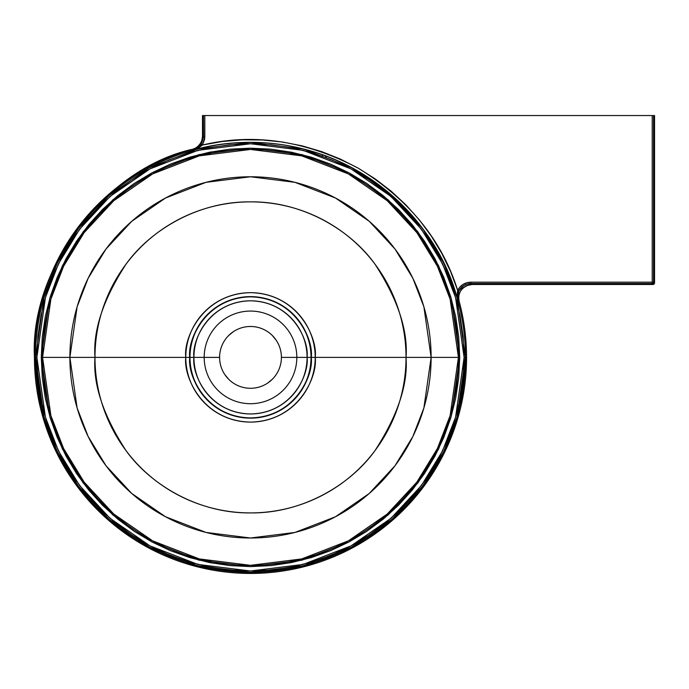 <?xml version="1.0" encoding="UTF-8"?>
<svg xmlns="http://www.w3.org/2000/svg" width="689" height="689" viewBox="0 0 689 689"><rect width="100%" height="100%" fill="white"/><g stroke="black" fill="none" stroke-linecap="round" stroke-linejoin="round"><path stroke-width="1.03" d="M281.405 357.402L281.405 357.384A30.902 30.902 0 0 1 250.503 388.286A30.902 30.902 0 0 1 219.602 357.384L219.602 357.384A30.902 30.902 0 0 1 250.503 326.483A30.902 30.902 0 0 1 281.405 357.384A30.902 30.902 0 0 0 250.503 326.483A30.902 30.902 0 0 0 219.602 357.384L204.185 357.384A46.327 46.327 0 0 1 250.503 311.066A46.327 46.327 0 0 1 296.83 357.384L281.405 357.376L296.83 357.384A46.327 46.327 0 0 0 250.503 311.066A46.327 46.327 0 0 0 204.185 357.384L193.928 357.384A56.576 56.576 0 0 1 250.503 300.809A56.576 56.576 0 0 1 307.079 357.384L296.83 357.384L307.079 357.384C309.352 340.84 292.377 301.584 250.503 300.809C208.629 301.584 191.654 340.84 193.928 357.384L189.983 357.384C187.546 339.686 205.71 297.691 250.503 296.864C295.305 297.691 313.461 339.686 311.032 357.384L307.079 357.384L311.032 357.384A60.529 60.529 0 0 0 250.503 296.864A60.529 60.529 0 0 0 189.983 357.384L189.742 357.384A60.761 60.761 0 0 1 250.503 296.623A60.761 60.761 0 0 1 311.273 357.384L311.273 357.384C313.71 375.161 295.478 417.319 250.503 418.154C205.529 417.319 187.296 375.161 189.742 357.384L185.789 357.384C183.188 376.315 202.609 421.22 250.503 422.099C298.406 421.22 317.818 376.315 315.217 357.384L311.273 357.384L315.217 357.384A64.714 64.714 0 0 0 250.503 292.67A64.714 64.714 0 0 0 185.789 357.384L94.987 357.384A155.525 155.525 0 0 1 250.503 201.868A155.525 155.525 0 0 1 406.028 357.384L315.217 357.384L406.028 357.384C408.103 330.358 397.734 299.25 374.919 264.076C351.054 230.677 303.298 201.248 250.503 201.868C197.709 201.248 149.952 230.677 126.087 264.076C103.272 299.25 92.912 330.358 94.987 357.384L69.89 357.384L77.116 306.812L88.158 278.244L106.02 249.022L131.745 221.307L165.515 198.027L206.045 182.335L250.503 176.772L294.961 182.335L335.5 198.027L369.261 221.307L394.995 249.022L412.849 278.244L423.89 306.812L431.116 357.384L406.028 357.384L431.116 357.384A180.613 180.613 0 0 0 250.503 176.772A180.613 180.613 0 0 0 69.89 357.384L42.572 357.384A207.932 207.932 0 0 1 250.503 149.453A207.932 207.932 0 0 1 458.435 357.384L431.116 357.384L458.435 357.384L450.124 415.605L437.412 448.505L416.854 482.145L387.227 514.046L348.358 540.856L301.687 558.925L250.503 565.324L199.319 558.925L152.657 540.856L113.78 514.046L84.161 482.145L63.595 448.505L50.891 415.605L42.572 357.384L41.288 357.384L49.66 415.967L62.449 449.064L83.136 482.911L112.936 515.01L152.054 541.985L199.009 560.166L250.503 566.599L302.006 560.166L348.961 541.985L388.071 515.01L417.878 482.911L438.566 449.064L451.355 415.967L459.718 357.384L458.435 357.384L459.718 357.384L458.71 377.891L455.696 398.199L450.709 418.12L443.794 437.446L435.017 456.006L424.458 473.619L412.229 490.112L398.44 505.321L383.23 519.11L366.737 531.34L349.125 541.899L330.565 550.675L311.239 557.59L291.318 562.586L271.01 565.591L250.503 566.599L229.997 565.591L209.689 562.586L189.776 557.59L170.441 550.675L151.881 541.899L134.269 531.34L117.785 519.11L102.566 505.321L88.778 490.112L76.548 473.619L65.998 456.006L57.213 437.446L50.297 418.12L45.31 398.199L42.296 377.891L41.288 357.384L42.296 336.878L45.31 316.57L50.297 296.658L57.213 277.322L65.998 258.763L76.548 241.15L88.778 224.666L102.566 209.447L117.785 195.659L134.269 183.429L151.881 172.879L170.441 164.094L189.776 157.178L209.689 152.191L229.997 149.177L250.503 148.169L271.01 149.177L291.318 152.191L311.239 157.178L330.565 164.094L349.125 172.879L366.737 183.429L383.23 195.659L398.44 209.447L412.229 224.666L424.458 241.15L435.017 258.763L443.794 277.322L450.709 296.658L455.696 316.57L458.71 336.878L459.718 357.384L451.355 298.811L438.566 265.704L417.878 231.857L388.071 199.758L348.961 172.784L302.006 154.612L250.503 148.169L199.009 154.612L152.054 172.784L112.936 199.758L83.136 231.857L62.449 265.704L49.66 298.811L41.288 357.384L42.572 357.384L50.891 299.164L63.595 266.273L84.161 232.624L113.78 200.723L152.657 173.912L199.319 155.852L250.503 149.453L301.687 155.852L348.358 173.912L387.227 200.723L416.854 232.624L437.412 266.273L450.124 299.164L458.435 357.384A207.932 207.932 0 0 1 250.503 565.324A207.932 207.932 0 0 1 42.572 357.384L69.89 357.384A180.613 180.613 0 0 0 250.503 537.997A180.613 180.613 0 0 0 431.116 357.384L423.89 407.957L412.849 436.533L394.995 465.755L369.261 493.462L335.5 516.75L294.961 532.442L250.503 537.997L206.045 532.442L165.515 516.75L131.745 493.462L106.02 465.755L88.158 436.533L77.116 407.957L69.89 357.384L94.987 357.384C92.912 384.419 103.272 415.527 126.087 450.701C149.952 484.1 197.709 513.529 250.503 512.909C303.298 513.529 351.054 484.1 374.919 450.701C397.734 415.527 408.103 384.419 406.028 357.384A155.525 155.525 0 0 1 250.503 512.909A155.525 155.525 0 0 1 94.987 357.384L185.789 357.384A64.714 64.714 0 0 0 250.503 422.099A64.714 64.714 0 0 0 315.217 357.384C317.818 338.454 298.406 293.557 250.503 292.67C202.609 293.557 183.188 338.454 185.789 357.384L189.742 357.384C187.296 339.617 205.529 297.45 250.503 296.623C295.478 297.45 313.71 339.617 311.273 357.384A60.761 60.761 0 0 1 250.503 418.154A60.761 60.761 0 0 1 189.742 357.384L189.983 357.384A60.529 60.529 0 0 0 250.503 417.913A60.529 60.529 0 0 0 311.032 357.384C313.461 375.092 295.305 417.086 250.503 417.913C205.71 417.086 187.546 375.092 189.983 357.384L193.928 357.384C191.654 373.938 208.629 413.193 250.503 413.96C292.377 413.193 309.352 373.938 307.079 357.384A56.576 56.576 0 0 1 250.503 413.96A56.576 56.576 0 0 1 193.928 357.384L204.185 357.384A46.327 46.327 0 0 0 250.503 403.711A46.327 46.327 0 0 0 296.83 357.384A46.327 46.327 0 0 1 250.503 403.711A46.327 46.327 0 0 1 204.185 357.384L219.602 357.402M35.544 357.384L44.148 417.577L57.282 451.579L78.537 486.365L109.163 519.342L149.349 547.057L197.597 565.729L250.503 572.344L303.418 565.729L351.666 547.057L391.852 519.342L422.469 486.365L443.725 451.579L456.867 417.577L465.463 357.384L464.119 357.384L455.575 417.198L442.519 450.994L421.401 485.556L390.964 518.326L351.028 545.869L303.091 564.429L250.503 571L197.924 564.429L149.978 545.869L110.042 518.326L79.614 485.556L58.487 450.994L45.431 417.198L36.887 357.384L34.45 357.384A216.053 216.053 0 0 0 250.503 573.446A216.053 216.053 0 0 0 466.556 357.384L465.463 357.384A214.959 214.959 0 0 1 250.503 572.344A214.959 214.959 0 0 1 35.544 357.384A214.959 214.959 0 0 1 250.503 142.425A214.959 214.959 0 0 1 465.463 357.384L466.556 357.384L457.918 417.878L444.715 452.062L423.347 487.02L392.566 520.169L352.182 548.022L303.685 566.797L250.503 573.446L197.321 566.797L148.833 548.022L108.44 520.169L77.659 487.02L56.3 452.062L43.088 417.878L34.45 357.384C29.618 268.348 105.305 168.504 192.653 149.22L192.653 149.22A216.053 216.053 0 0 0 34.45 357.384L36.887 357.384L45.431 297.57L58.487 263.784L79.614 229.222L110.042 196.443L149.978 168.9L197.924 150.34L250.503 143.768L303.091 150.34L351.028 168.9L390.964 196.443L421.401 229.222L442.519 263.784L455.575 297.57L464.119 357.384L465.463 357.384L456.867 297.2L443.725 263.189L422.469 228.412L391.852 195.435L351.666 167.72L303.418 149.039L250.503 142.425L197.597 149.039L149.349 167.72L109.163 195.435L78.537 228.412L57.282 263.189L44.148 297.2L35.544 357.384M201.868 140.323L202.488 136.293L203.47 137.025L203.47 115.554L202.488 115.554L202.488 136.293L202.488 115.554L653.568 115.554L653.568 282.163L654.55 283.145L654.55 115.554L653.568 115.554L654.55 115.554L654.154 284.101L653.206 284.488L652.225 283.506L470.88 283.506L472.154 284.488L653.206 284.488L472.146 284.488L466.909 285.556M461.449 404.098L466.556 357.384C466.548 338.402 464.093 319.739 459.184 301.403L457.875 300.464L457.418 297.028L458.857 290.939L463.8 285.522L467.194 284.023L470.88 283.506L652.242 283.506L652.225 282.163L652.285 283.506L653.568 282.163A1.344 1.344 135 0 1 652.225 283.506L653.206 284.488L654.55 283.145L653.568 282.163L652.225 282.163L653.568 282.163L653.568 115.554L652.225 115.554L652.225 282.163L470.88 282.163L466.823 282.731L463.094 284.376L459.959 286.986L457.651 290.345L450.572 271.492L441.787 253.371L431.357 236.146L419.377 219.955L405.959 204.943L391.214 191.232L375.264 178.942L358.246 168.185L340.306 159.038L321.591 151.589L302.282 145.904L282.516 142.029L262.483 139.988L242.347 139.815L222.28 141.495L202.463 145.026L204.667 139.126L204.814 115.554L652.225 115.554L652.225 282.163L470.88 282.163L470.88 283.506L472.154 284.488A13.435 13.435 -52.5 0 0 459.184 301.403A216.053 216.053 0 0 1 466.556 357.384A216.053 216.053 0 0 0 459.184 301.403L457.875 300.464A215.046 215.046 0 0 0 193.626 150.004L192.653 149.22A13.435 13.435 127.2 0 0 202.488 136.276L203.47 137.025L201.334 144.302L197.821 147.989L193.626 150.004L198.294 148.126L202.463 145.026C253.552 132.865 305.477 140.582 358.246 168.185C408.904 199.483 442.045 240.194 457.651 290.345L457.108 295.503L457.875 300.464C444.06 247.351 410.403 204.03 356.911 170.51C305.063 140.392 242.072 136 193.626 150.004L192.653 149.22C200.232 147.308 202.928 138.282 202.299 138.523L202.488 136.276A13.435 13.435 -52.8 0 1 192.653 149.22C101.162 173.06 32.926 262.845 34.45 357.384L39.798 405.184M224.812 374.558L228.653 379.234M267.676 383.075L272.353 379.234M276.194 340.22L272.353 335.534M233.338 331.693L228.653 335.534M36.887 357.384L37.921 378.321L40.995 399.06L46.085 419.394L53.148 439.134L62.113 458.082L72.888 476.065L85.376 492.902L99.457 508.439L114.985 522.512L131.823 535L149.806 545.783L168.762 554.74L188.493 561.802L208.827 566.901L229.566 569.975L250.503 571L271.44 569.975L292.179 566.901L312.513 561.802L332.253 554.74L351.201 545.783L369.183 535L386.021 522.512L401.558 508.439L415.631 492.902L428.119 476.065L438.902 458.082L447.859 439.134L454.921 419.394L460.019 399.06L463.094 378.321L464.119 357.384L463.094 336.447L460.019 315.708L454.921 295.374L447.859 275.643L438.902 256.687L428.119 238.704L415.631 221.867L401.558 206.338L386.021 192.257L369.183 179.769L351.201 168.994L332.253 160.029L312.513 152.967L292.179 147.877L271.44 144.802L250.503 143.768L229.566 144.802L208.827 147.877L188.493 152.967L168.762 160.029L149.806 168.994L131.823 179.769L114.985 192.257L99.457 206.338L85.376 221.867L72.888 238.704L62.113 256.687L53.148 275.643L46.085 295.374L40.995 315.708L37.921 336.447L36.887 357.384M219.602 357.384A30.902 30.902 0 0 0 250.503 388.286A30.902 30.902 0 0 0 281.405 357.384M325.432 155.912L326.431 157.721M322.676 156.334L322.039 154.68M472.146 284.488L469.691 284.721C461.156 287.494 457.651 293.058 459.184 301.403A13.435 13.435 127.5 0 1 472.154 284.488L472.146 284.488M204.814 137.025L204.814 115.554L203.47 115.554L203.47 137.025L204.814 137.025L203.47 137.025L201.334 144.302L202.463 145.026L204.814 137.025M202.463 145.026L201.334 144.302L193.626 150.004L202.463 145.026M470.88 283.506L470.88 282.163C464.911 282.395 460.51 285.125 457.651 290.345L458.857 290.939C461.449 286.202 465.454 283.722 470.88 283.506M457.651 290.345L457.875 300.464L458.857 290.939L457.651 290.345M434.044 471.379L407.69 505.631L375.049 533.932M305.752 566.263L254.827 573.403L202.471 568.037M130.402 536.981L96.236 508.663L68.599 473.954"/></g></svg>
